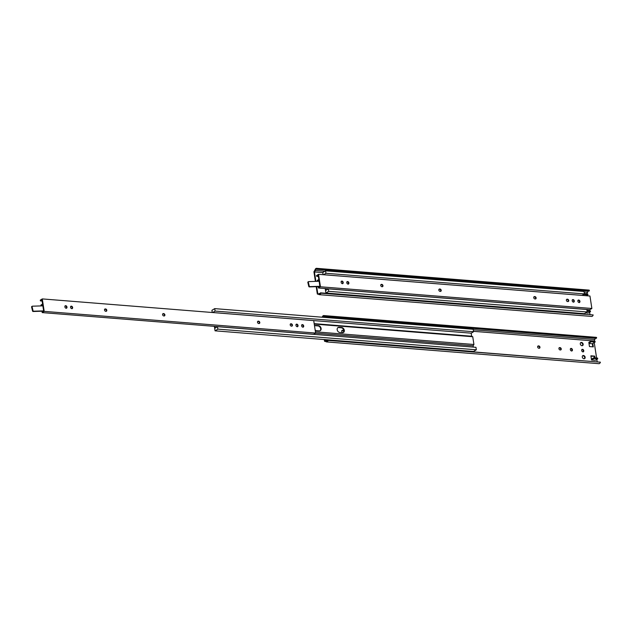 <?xml version="1.0" encoding="UTF-8"?>
<svg xmlns="http://www.w3.org/2000/svg" width="632" height="632" viewBox="0 0 632 632"><rect width="100%" height="100%" fill="white"/><g stroke="black" fill="none" stroke-linecap="round" stroke-linejoin="round"><path stroke-width="0.95" d="M585.73 312.856L588.131 313.053L590.493 311.623L587.088 311.347M586.97 310.581L590.375 310.849L590.493 311.623M582.546 295.428L584.031 294.172M584.395 293.762L587.799 294.038L587.918 294.804L584.079 294.496M586.385 295.737L587.918 294.804M587.594 309.514L587.768 310.644M587.262 310.604L587.088 309.475M315.4 281.39L313.922 271.752L314.949 270.077A2.639 1.509 94.6 0 1 316.537 268.323A2.639 1.509 94.6 0 1 317.09 268.568L316.853 269.303A1.817 1.043 -85.4 0 0 316.474 269.137A1.817 1.043 -85.4 0 0 315.344 270.504L314.452 271.95L315.889 281.374M316.537 268.323L588.85 290.088A2.639 1.509 94.6 0 1 589.403 290.325L317.09 268.568M589.403 290.325L589.166 291.068L316.853 269.303M588.384 291.004A1.817 1.043 -85.4 0 0 587.649 292.268L584.118 291.984M324.832 271.262L315.344 270.504M587.649 292.268L586.765 293.714L584.355 293.525M322.786 272.621L314.452 271.95M320.108 293.485L318.86 293.509A1.817 1.043 -85.4 0 0 319.413 293.856A1.817 1.043 -85.4 0 0 320.456 292.829L320.858 293.177A2.639 1.509 94.6 0 1 319.342 294.678A2.639 1.509 94.6 0 1 318.654 294.299L317.335 294.054L316.166 286.415M320.005 293.603L318.86 293.509M320.858 293.177L593.172 314.941L320.456 292.829M593.172 314.941A2.639 1.509 94.6 0 1 591.655 316.435L319.342 294.678M316.664 286.399L317.714 293.295M587.01 295.357L587.081 295.792M589.198 309.641L589.372 310.77M589.585 312.168L589.925 314.365M325.946 273.277L584.418 293.935L582.048 295.373L323.568 274.715L325.946 273.277L325.567 270.82L322.77 272.51L323.102 274.691M325.219 288.548L325.907 293.019L328.711 291.328L328.332 288.863L325.954 290.301L325.693 288.587M584.418 293.935L584.047 291.471L325.567 270.82M325.907 293.019L584.379 313.677L587.183 311.979L586.804 309.522L328.332 288.863M328.711 291.328L587.183 311.979M309.83 286.612L309.34 286.904A0.545 0.411 -121.2 0 1 308.779 286.407L309.269 286.114A0.545 0.411 -121.2 0 0 309.83 286.612L319.871 286.296L319.105 281.272L308.645 281.603A0.545 0.411 -121.2 0 0 308.487 281.651L307.997 281.943A0.545 0.411 -121.2 0 1 308.163 281.896M309.269 286.114L308.329 282.133A0.545 0.411 -121.2 0 1 308.487 281.651M308.329 282.133L307.847 282.425A0.545 0.411 -121.2 0 1 307.997 281.943M319.042 280.892L317.517 281.248L317.209 280.442L318.828 279.463M317.517 281.248L318.963 280.371M309.34 286.904L319.389 286.588M307.847 282.425L308.779 286.407M318.37 276.453L316.648 276.318L316.529 275.544L318.544 274.327L320.448 286.786L318.441 288.002L589.854 309.696L591.868 308.479L589.956 296.021L318.544 274.327M316.648 276.318L318.204 275.378L319.105 281.272M319.626 286.446L318.323 287.236L318.441 288.002M343.223 282.63L343.168 282.275A1.256 0.956 -121.2 0 0 341.114 282.109L341.169 282.465A1.256 0.956 -121.2 0 0 343.223 282.63L342.773 282.907L343.168 282.275M574.291 301.101L574.235 300.737A1.256 0.956 -121.2 0 0 572.181 300.571L572.237 300.935A1.256 0.956 -121.2 0 0 574.291 301.101L573.832 301.377L574.235 300.737M440.046 291.36L440.362 291.384A1.256 0.956 -121.2 0 0 439.998 289.022L439.69 288.998A1.256 0.956 -121.2 0 0 440.046 291.36M534.956 298.944L535.272 298.968A1.256 0.956 -121.2 0 0 534.909 296.606L534.593 296.582A1.256 0.956 -121.2 0 0 534.956 298.944M381.878 286.707L382.194 286.731A1.256 0.956 -121.2 0 0 381.831 284.376L381.523 284.353A1.256 0.956 -121.2 0 0 381.878 286.707M577.853 301.03L577.909 301.385A1.256 0.956 -121.2 0 0 579.955 301.551L579.907 301.195A1.256 0.956 -121.2 0 0 577.853 301.03M579.955 301.551L579.449 301.472L579.907 301.195M348.896 283.089L348.84 282.725A1.256 0.956 -121.2 0 0 346.786 282.559L346.842 282.923A1.256 0.956 -121.2 0 0 348.896 283.089L348.437 283.365L348.84 282.725M341.288 281.295A1.256 0.956 -121.2 0 1 342.718 282.551M342.773 282.907A1.256 0.956 -121.2 0 1 342.591 283.721M572.355 299.766A1.256 0.956 -121.2 0 1 573.777 301.014M573.832 301.377A1.256 0.956 -121.2 0 1 573.659 302.183M439.548 289.298A1.256 0.956 -121.2 0 1 440.575 291.376M534.451 296.882A1.256 0.956 -121.2 0 1 535.486 298.96M381.38 284.653A1.256 0.956 -121.2 0 1 382.407 286.723M579.505 301.827A1.256 0.956 -121.2 0 1 579.331 302.641M578.027 300.216A1.256 0.956 -121.2 0 1 579.449 301.472M348.437 283.365A1.256 0.956 -121.2 0 1 348.264 284.171M346.96 281.753A1.256 0.956 -121.2 0 1 348.382 283.002M566.556 299.481A1.256 0.956 -121.2 0 1 566.77 299.465L567.086 299.497A1.256 0.956 -121.2 0 1 568.121 301.567M567.544 299.213L567.228 299.189A1.256 0.956 -121.2 0 0 567.591 301.551L567.899 301.575A1.256 0.956 -121.2 0 0 567.544 299.213L567.086 299.497M320.448 286.786L591.868 308.479M33.583 311.197L33.093 311.497A0.545 0.411 -121.2 0 1 32.54 310.991L33.022 310.699A0.545 0.411 -121.2 0 0 33.583 311.197L43.632 310.881L42.858 305.856L32.406 306.188A0.545 0.411 -121.2 0 0 32.24 306.236L31.75 306.528A0.545 0.411 -121.2 0 1 31.916 306.481M33.022 310.699L32.09 306.718A0.545 0.411 -121.2 0 1 32.24 306.236M32.09 306.718L31.6 307.01A0.545 0.411 -121.2 0 1 31.75 306.528M42.802 305.477L41.27 305.833L40.969 305.027L42.581 304.047M41.27 305.833L42.723 304.956M33.093 311.497L43.142 311.173M31.6 307.01L32.54 310.991M42.123 301.037L40.409 300.903L40.29 300.129L42.297 298.912L44.201 311.371L42.194 312.595L313.614 334.281L315.621 333.064L313.717 320.606L42.297 298.912M40.409 300.903L41.957 299.963L42.858 305.856M43.387 311.031L42.075 311.821L42.194 312.595M66.984 307.215L66.929 306.86A1.256 0.956 -121.2 0 0 64.875 306.694L64.93 307.057A1.256 0.956 -121.2 0 0 66.984 307.215L66.526 307.492L66.929 306.86M298.043 325.685L297.988 325.322A1.256 0.956 -121.2 0 0 295.934 325.164L295.989 325.52A1.256 0.956 -121.2 0 0 298.043 325.685L297.593 325.962L297.988 325.322M163.806 315.945L164.123 315.968A1.256 0.956 -121.2 0 0 163.759 313.614L163.443 313.583A1.256 0.956 -121.2 0 0 163.806 315.945M258.717 323.529L259.025 323.552A1.256 0.956 -121.2 0 0 258.662 321.198L258.354 321.167A1.256 0.956 -121.2 0 0 258.717 323.529M105.639 311.292L105.955 311.323A1.256 0.956 -121.2 0 0 105.591 308.961L105.275 308.937A1.256 0.956 -121.2 0 0 105.639 311.292M301.606 325.614L301.662 325.97A1.256 0.956 -121.2 0 0 303.716 326.136L303.66 325.78A1.256 0.956 -121.2 0 0 301.606 325.614M303.716 326.136L303.257 326.412L303.66 325.78M72.648 307.673L72.593 307.31A1.256 0.956 -121.2 0 0 70.547 307.152L70.602 307.507A1.256 0.956 -121.2 0 0 72.648 307.673L72.143 307.587L72.593 307.31M65.049 305.888A1.256 0.956 -121.2 0 1 66.471 307.136M66.526 307.492A1.256 0.956 -121.2 0 1 66.352 308.305M296.108 324.35A1.256 0.956 -121.2 0 1 297.538 325.599M297.593 325.962A1.256 0.956 -121.2 0 1 297.411 326.768M163.301 313.891A1.256 0.956 -121.2 0 1 164.336 315.961M258.212 321.475A1.256 0.956 -121.2 0 1 259.238 323.545M105.133 309.238A1.256 0.956 -121.2 0 1 106.168 311.307M303.257 326.412A1.256 0.956 -121.2 0 1 303.084 327.226M301.78 324.801A1.256 0.956 -121.2 0 1 303.202 326.057M72.198 307.95A1.256 0.956 -121.2 0 1 72.024 308.756M70.721 306.338A1.256 0.956 -121.2 0 1 72.143 307.587M290.309 324.066A1.256 0.956 -121.2 0 1 290.53 324.058L290.839 324.082A1.256 0.956 -121.2 0 1 291.873 326.152M291.297 323.805L290.989 323.782A1.256 0.956 -121.2 0 0 291.344 326.136L291.66 326.159A1.256 0.956 -121.2 0 0 291.297 323.805L290.839 324.082M44.201 311.371L315.621 333.064M582.38 345.657A1.746 1.327 58.8 0 0 582.396 343.65A1.746 1.327 58.8 0 0 580.611 342.734M581.977 345.696A1.746 1.327 -121.2 0 1 580.397 344.353A1.746 1.327 -121.2 0 1 580.816 342.56A1.746 1.327 -121.2 0 1 582.854 343.373A1.746 1.327 -121.2 0 1 582.625 345.554A1.746 1.327 -121.2 0 1 581.977 345.696M584.379 358.731A1.746 1.327 58.8 0 0 584.403 356.725A1.746 1.327 58.8 0 0 582.609 355.808M583.976 358.771A1.746 1.327 -121.2 0 1 582.404 357.428A1.746 1.327 -121.2 0 1 582.815 355.634A1.746 1.327 -121.2 0 1 584.853 356.448A1.746 1.327 -121.2 0 1 584.632 358.628A1.746 1.327 -121.2 0 1 583.976 358.771M597.722 358.865L593.883 358.557L593.764 357.783L597.603 358.091L597.722 358.865L595.36 360.287L591.52 359.987L593.883 358.557M591.52 359.987L591.41 359.213L593.764 357.783M591.307 341.738L591.189 340.972L595.028 341.272L595.147 342.046L591.307 341.738L588.953 343.168L588.834 342.394L591.189 340.972M592.808 346.842L592.334 343.753L595.147 342.046M322.209 317.209A2.639 1.509 94.6 0 1 323.766 315.565L596.079 337.322A2.639 1.509 94.6 0 1 596.632 337.567L596.395 338.31L324.082 316.545A1.817 1.043 -85.4 0 0 323.702 316.379A1.817 1.043 -85.4 0 0 322.715 317.248M595.613 338.246A1.817 1.043 -85.4 0 0 594.878 339.51L594.025 341.193M594.246 342.591L596.6 358.012M596.813 359.411L597.153 361.607M324.801 339.597L324.943 340.537L326.088 340.751A1.817 1.043 -85.4 0 0 326.641 341.098A1.817 1.043 -85.4 0 0 327.684 340.071L600.4 362.183A2.639 1.509 94.6 0 1 598.883 363.677L326.57 341.912A2.639 1.509 94.6 0 1 325.883 341.541L324.564 341.296L324.295 339.558M323.766 315.565A2.639 1.509 94.6 0 1 324.319 315.81L324.082 316.545M327.684 340.071L328.087 340.419A2.639 1.509 94.6 0 1 326.57 341.912M343.642 332.148A1.256 0.956 58.8 0 0 342.425 330.544L342.117 330.512A1.256 0.956 58.8 0 0 341.904 330.528M571.81 351.037A1.256 0.956 58.8 0 0 571.984 350.231L571.928 349.867A1.256 0.956 58.8 0 0 570.506 348.619M539.396 348.272A1.256 0.956 58.8 0 0 538.361 346.202L538.045 346.17A1.256 0.956 58.8 0 0 537.832 346.186M594.491 357.846L594.27 356.393L590.936 356.124M583.146 351.945A1.256 0.956 58.8 0 0 583.32 351.131L583.265 350.776A1.256 0.956 58.8 0 0 581.843 349.52M592.334 343.753L589 343.484M560.6 349.962A1.256 0.956 58.8 0 0 559.565 347.892L559.249 347.869A1.256 0.956 58.8 0 0 559.036 347.877M600.4 362.183L328.087 340.419M327.234 340.846L326.088 340.751M327.344 340.727L324.943 340.537M593.993 340.956L473.51 331.326M594.878 339.51L473.273 329.786M596.632 337.567L324.319 315.81M560.379 349.978L560.071 349.946A1.256 0.956 -121.2 0 1 559.707 347.592L560.023 347.616A1.256 0.956 -121.2 0 1 560.379 349.978M343.223 332.622L342.931 332.598A1.256 0.956 -121.2 0 1 342.576 330.236L342.884 330.26A1.256 0.956 -121.2 0 1 343.927 331.034M592.792 343.476L593.314 346.881L589.474 346.573L588.953 343.168M583.723 350.499L583.778 350.855A1.256 0.956 -121.2 0 1 581.724 350.689L581.669 350.333A1.256 0.956 -121.2 0 1 583.723 350.499L583.265 350.776M594.27 356.393L594.72 356.108L594.996 357.886M591.41 359.213L590.881 355.808L594.72 356.108M538.819 345.925A1.256 0.956 -121.2 0 1 539.175 348.279L538.867 348.256A1.256 0.956 -121.2 0 1 538.504 345.894L538.361 346.202M570.388 349.788L570.333 349.425A1.256 0.956 -121.2 0 1 572.387 349.591L572.442 349.954A1.256 0.956 -121.2 0 1 570.388 349.788M473.329 347.118L473.123 345.783L473.929 344.487L472.744 336.738L471.662 336.232L471.196 333.175L212.723 312.516L215.101 311.078L214.722 308.621L211.918 310.32L212.257 312.5M214.374 326.349L215.062 330.828L217.858 329.13L217.487 326.665L215.109 328.103L214.848 326.389M471.196 333.175L473.573 331.737L473.194 329.28L214.722 308.621M215.062 330.828L473.534 351.479L476.331 349.788L475.959 347.324L217.487 326.665M215.101 311.078L473.573 331.737M314.183 323.647L471.662 336.232M314.246 324.066L472.744 336.738M315.431 331.824L473.929 344.487M314.523 325.891A2.773 2.101 -121.2 0 1 314.791 325.685A2.773 2.101 -121.2 0 1 315.834 325.456L318.441 325.662A2.773 2.101 -121.2 0 1 320.938 327.795A2.773 2.101 -121.2 0 1 320.274 330.639A2.773 2.101 -121.2 0 1 319.239 330.868L316.624 330.655A2.773 2.101 -121.2 0 1 315.155 329.999M339.842 332.511A2.773 2.101 -121.2 0 1 337.346 330.378A2.773 2.101 -121.2 0 1 338.009 327.542A2.773 2.101 -121.2 0 1 339.044 327.313L341.659 327.518A2.773 2.101 -121.2 0 1 344.148 329.651A2.773 2.101 -121.2 0 1 343.492 332.487A2.773 2.101 -121.2 0 1 342.449 332.724L339.842 332.511M315.439 333.175L473.123 345.783M217.858 329.13L476.331 349.788M320.053 330.749A2.773 2.101 58.8 0 0 320.448 327.905A2.773 2.101 58.8 0 0 318.014 325.922L315.408 325.709A2.773 2.101 58.8 0 0 314.594 325.828M343.263 332.606A2.773 2.101 58.8 0 0 343.666 329.762A2.773 2.101 58.8 0 0 341.233 327.779L338.618 327.566A2.773 2.101 58.8 0 0 337.804 327.684M566.77 299.465L567.228 299.189M290.53 324.058L290.989 323.782M559.565 347.892L560.023 347.616M559.249 347.869L559.707 347.592M342.425 330.544L342.884 330.26M342.117 330.512L342.576 330.236M583.32 351.131L583.778 350.855M538.045 346.17L538.504 345.894M571.984 350.231L572.442 349.954M571.928 349.867L572.387 349.591M339.044 327.313L338.618 327.566M341.659 327.518L341.233 327.779M315.834 325.456L315.408 325.709M318.441 325.662L318.014 325.922"/></g></svg>
